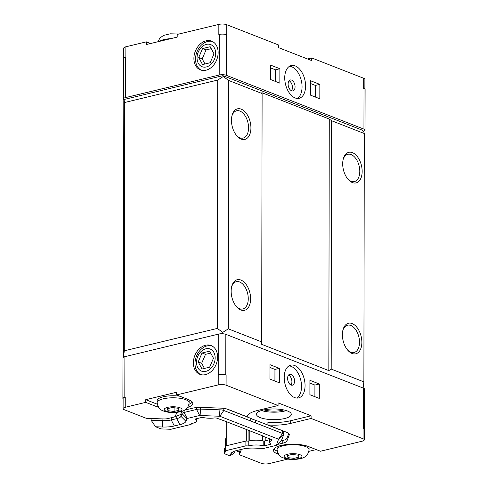 <?xml version="1.0" encoding="UTF-8"?>
<svg xmlns="http://www.w3.org/2000/svg" width="488" height="488" viewBox="0 0 488 488"><rect width="100%" height="100%" fill="white"/><g stroke="black" fill="none" stroke-linecap="round" stroke-linejoin="round"><path stroke-width="0.73" d="M158.679 407.407A19.642 6.039 0.1 0 1 157.722 407.059L145.729 402.368L125.239 407.303A5.612 1.726 -179.9 0 0 123.104 408.651A5.612 1.726 -179.9 0 0 124.312 409.725L146.205 418.289L163.614 418.948A5.612 1.726 -179.9 0 0 167.744 418.594L173.27 417.264A5.612 1.726 -179.9 0 0 175.369 416.118L176.412 413.403A11.224 3.453 0.1 0 1 177.473 412.293M184.574 410.146L193.089 408.096A11.224 3.453 0.1 0 1 201.361 407.395L220.716 408.127A11.224 3.453 0.1 0 1 228.213 409.426L247.209 416.862A26.657 8.192 0.1 0 1 257.359 410.524L278.069 405.534L278.075 402.862L311.094 415.782L311.094 418.454L290.378 423.444A26.657 8.192 0.1 0 1 267.918 424.963L267.924 422.291A26.657 8.192 0.1 0 0 290.384 420.772L311.094 415.782M267.918 424.963L286.92 432.392A11.224 3.453 0.1 0 1 289.329 434.534A11.224 3.453 0.1 0 1 289.256 434.936L286.968 440.884A11.224 3.453 0.1 0 1 282.778 443.183L277.251 444.513M288.792 433.478L286.974 438.212A11.224 3.453 0.1 0 1 282.778 440.511L281.283 440.871M241.432 449.387L241.432 449.375A5.612 1.726 -179.9 0 0 241.432 449.387L239.376 454.737L239.382 452.065L235.936 450.717M240.309 449.643L239.382 452.065M181.829 411.353L180.944 413.659A11.224 3.453 0.1 0 1 176.748 415.953L175.253 416.319M255.553 420.235L255.547 422.907L282.515 433.454A5.612 1.726 0.1 0 1 283.717 434.527L283.723 431.856A5.612 1.726 -179.9 0 0 282.515 430.782L255.553 420.235A26.657 8.192 0.1 0 1 250.777 418.368L226.639 408.926M263.099 410.097A17.397 5.35 -179.9 0 0 256.474 414.281A17.397 5.35 -179.9 0 0 273.866 419.662A17.397 5.35 -179.9 0 0 291.275 414.342A17.397 5.35 -179.9 0 0 281.466 409.511A17.397 5.35 -179.9 0 0 263.099 410.097M195.487 418.997L195.487 419.271A10.852 3.337 0.1 0 1 196.597 420.741A10.852 3.337 0.1 0 1 191.796 423.505A1.013 0.311 0.1 0 0 191.357 423.724L191.095 424.414L170.898 429.275L161.046 428.903L155.538 426.75L151.121 420.211L162.955 420.662A11.224 3.453 -179.9 0 0 171.221 419.954L176.748 418.625A11.224 3.453 -179.9 0 0 180.938 416.331L181.981 413.61A5.612 1.726 0.1 0 1 184.08 412.464L196.566 409.456A5.612 1.726 0.1 0 1 200.702 409.103L220.058 409.835A5.612 1.726 0.1 0 1 223.803 410.487L250.771 421.034L250.777 418.368M151.121 420.211L151.127 418.478M255.547 422.907L250.771 421.034M283.717 434.527A5.612 1.726 0.1 0 1 283.68 434.729L281.399 440.67A5.612 1.726 0.1 0 1 281.131 441.03L276.159 445.404L263.679 448.411L254.425 448.112A16.275 5.002 0.1 0 0 242.438 449.131L236.912 450.467A16.275 5.002 0.1 0 0 231.593 452.766A16.275 5.002 0.1 0 0 230.83 453.797L230.025 455.89L234.46 452.815L235.173 450.949M278.63 454.358L277.654 453.974A19.642 6.039 0.1 0 1 273.433 450.223A19.642 6.039 0.1 0 1 286.639 444.544A19.642 6.039 0.1 0 1 308.495 446.544L320.488 451.235L362.126 441.201A5.612 1.726 -179.9 0 0 364.268 439.853A5.612 1.726 -179.9 0 0 363.06 438.779L311.094 418.454M364.268 439.853L364.286 429.708A5.612 1.726 -179.9 0 0 363.078 428.635L363.426 428.769A5.051 1.555 0.1 0 1 364.512 429.733A5.051 1.555 0.1 0 1 364.28 430.196M123.122 398.934A5.051 1.555 0.1 0 1 122.897 398.476L122.964 357.887A5.051 1.555 0.1 0 1 124.891 356.673L218.746 334.06A5.051 1.555 0.1 0 1 225.84 334.329L363.493 388.18A5.051 1.555 0.1 0 1 364.579 389.143L364.512 429.733M225.767 374.918L226.115 375.058A5.612 1.726 -179.9 0 0 218.234 374.76L218.673 374.65A5.051 1.555 0.1 0 1 225.767 374.918L225.84 334.329M278.069 405.534L226.096 385.203A5.612 1.726 -179.9 0 0 218.215 384.904L176.577 394.938L188.569 399.629A19.642 6.039 0.1 0 1 192.791 403.375A19.642 6.039 0.1 0 1 187.599 407.456M305.061 385.63A16.836 9.931 -103.5 0 1 298.577 397.921A16.836 9.931 -103.5 0 1 284.98 383.873A16.836 9.931 -103.5 0 1 290.689 365.183A16.836 9.931 -103.5 0 1 305.061 385.63M309.898 394.737L309.923 380.317L319.329 383.995L319.298 398.415L309.898 394.737M269.925 379.097L269.949 364.676L279.349 368.355L279.325 382.775L269.925 379.097M239.376 454.737L261.269 463.301A5.612 1.726 -179.9 0 0 269.156 463.6L287.926 459.08M230.025 455.89L224.523 453.736L224.529 448.93L225.694 445.904L245.885 441.036L248.13 441.121A1.013 0.311 -179.9 0 0 248.929 441.042L248.923 445.849A10.852 3.337 0.1 0 1 263.185 445.757L263.197 440.951A10.852 3.337 -179.9 0 0 248.929 441.042M226.706 421.778L226.676 436.144L225.517 439.163L225.505 446.38M307.495 58.963L311.722 57.944L311.716 60.616L278.691 47.696L278.697 45.03L226.731 24.699A5.612 1.726 0.1 0 0 218.844 24.4L177.205 34.428L177.199 37.1L146.357 44.53L146.363 41.858L150.585 43.511M123.72 57.804L123.732 48.147A5.612 1.726 0.1 0 1 125.873 46.799L146.363 41.858M311.722 57.944L363.688 78.275A5.612 1.726 0.1 0 1 364.896 79.349L364.878 89.066M226.731 24.699L226.713 34.843L226.365 34.709A5.051 1.555 -179.9 0 0 219.271 34.441L218.831 34.55L218.844 24.4M123.909 99.522L222.955 75.664L361.998 130.058L363.572 131.187L364.31 133.523L331.633 120.737L329.272 119.048L261.836 92.665L262.111 93.543L228.744 80.489L223.23 76.543L217.703 80.069L124.733 102.468L123.909 99.522A5.051 1.555 0.1 0 1 123.421 98.857A5.051 1.555 0.1 0 1 125.343 97.643L219.197 75.03A5.051 1.555 0.1 0 1 226.292 75.298L363.95 129.149A5.051 1.555 0.1 0 1 365.036 130.113A5.051 1.555 0.1 0 1 363.578 131.199M365.036 130.113L365.103 89.524A5.051 1.555 -179.9 0 0 364.017 88.56L363.67 88.426L363.688 78.275M305.586 86.01A16.836 9.931 -103.5 0 1 299.101 98.302A16.836 9.931 -103.5 0 1 285.504 84.253A16.836 9.931 -103.5 0 1 291.214 65.563A16.836 9.931 -103.5 0 1 305.586 86.01M310.447 80.697L319.847 84.375L319.823 98.796L310.423 95.117L310.447 80.697M270.468 65.056L279.874 68.735L279.85 83.155L270.444 79.477L270.468 65.056M226.78 421.809L226.737 445.648M279.349 368.355L274.945 369.416L274.921 381.055M269.943 367.464L274.945 369.416M319.329 383.995L314.919 385.056L314.9 396.695M309.917 383.098L314.919 385.056M270.468 67.844L275.464 69.796L275.445 81.435M279.874 68.735L275.464 69.796M310.441 83.478L315.443 85.437L315.425 97.075M319.847 84.375L315.443 85.437M288.554 375.058A5.612 3.312 -103.5 0 1 291.653 379.579A5.612 3.312 -103.5 0 1 290.952 385.008M287.603 378.359A5.612 3.312 -103.5 0 1 289.762 374.259A5.612 3.312 -103.5 0 1 294.294 378.938A5.612 3.312 -103.5 0 1 292.391 385.172A5.612 3.312 -103.5 0 1 287.603 378.359M289.073 80.782A5.612 3.312 -103.5 0 1 292.166 85.296A5.612 3.312 -103.5 0 1 291.47 90.731M288.115 84.076A5.612 3.312 -103.5 0 1 290.275 79.977A5.612 3.312 -103.5 0 1 294.807 84.662A5.612 3.312 -103.5 0 1 292.904 90.89A5.612 3.312 -103.5 0 1 288.115 84.076M296.747 398.068A16.836 9.931 76.5 0 0 301.535 386.478A16.836 9.931 76.5 0 0 288.994 365.878M297.271 98.448A16.836 9.931 76.5 0 0 302.06 86.858A16.836 9.931 76.5 0 0 289.518 66.258M198.201 361.919L202.032 352.989L209.663 351.153L213.469 358.241L209.639 367.171L202.008 369.013L198.201 361.919L201.678 363.279L205.509 354.349L210.706 353.099M204.435 368.428L201.678 363.279M202.032 352.989L205.509 354.349M198.732 57.492L202.563 48.562L210.194 46.726L214 53.814L210.169 62.745L202.538 64.587L198.732 57.492L202.209 58.853L206.04 49.922L211.237 48.672M204.966 63.995L202.209 58.853M202.563 48.562L206.04 49.922M200.696 374.595A15.433 11.529 111.4 0 1 196.377 356.38A15.433 11.529 111.4 0 1 211.908 345.931M217.605 357.027A15.433 11.529 111.4 0 1 199.866 374.32A15.433 11.529 111.4 0 1 194.755 355.746A15.433 11.529 111.4 0 1 211.109 345.571A15.433 11.529 111.4 0 1 217.605 357.027M215.147 357.838A11.858 8.857 111.4 0 1 201.16 370.978A11.858 8.857 111.4 0 1 201.196 351.427A11.858 8.857 111.4 0 1 215.147 357.838M201.227 70.168A15.433 11.529 111.4 0 1 196.908 51.954A15.433 11.529 111.4 0 1 212.439 41.504M218.136 52.6A15.433 11.529 111.4 0 1 200.397 69.894A15.433 11.529 111.4 0 1 195.285 51.319A15.433 11.529 111.4 0 1 211.639 41.145A15.433 11.529 111.4 0 1 218.136 52.6M215.678 53.412A11.858 8.857 111.4 0 1 201.69 66.551A11.858 8.857 111.4 0 1 201.727 47A11.858 8.857 111.4 0 1 215.678 53.412M293.996 458.372L287.975 457.628L287.042 455.652L292.129 454.426L298.15 455.176L299.083 457.146L293.996 458.372L294.002 454.657M287.975 457.628L287.981 455.426M174.07 411.457L168.049 410.713L167.116 408.737L172.203 407.51L178.224 408.261L179.157 410.231L174.07 411.457L174.076 407.742M168.049 410.713L168.049 408.511M308.764 446.648A15.994 4.917 0.1 0 1 309.075 447.618L309.069 449.643C308.446 454.621 305.506 457.64 300.236 458.696C292.873 460.239 285.889 459.196 282.802 457.634C279.905 456.811 277.995 454.133 277.08 449.588A15.994 4.917 0.1 0 1 287.835 444.965A15.994 4.917 0.1 0 1 305.634 446.593A15.994 4.917 0.1 0 1 309.069 449.643M277.08 449.588L277.08 447.557A15.994 4.917 0.1 0 1 277.397 446.593M188.838 399.733A15.994 4.917 0.1 0 1 189.149 400.703L189.143 402.728C188.52 407.706 185.58 410.725 180.31 411.78C172.947 413.324 165.963 412.281 162.876 410.719C159.979 409.896 158.069 407.218 157.154 402.673A15.994 4.917 0.1 0 1 167.909 398.049A15.994 4.917 0.1 0 1 185.708 399.678A15.994 4.917 0.1 0 1 189.143 402.728M157.154 402.673L157.154 400.642A15.994 4.917 0.1 0 1 179.859 396.219M263.197 440.951A1.013 0.311 -179.9 0 0 264.466 440.957L269.614 439.719M155.538 426.75L162.351 427.006A16.275 5.002 0.1 0 0 174.344 425.987L179.865 424.658A16.275 5.002 0.1 0 0 185.946 421.327L187.203 418.497L199.69 415.489L219.832 416.252L278.538 439.218L276.348 445.324M195.487 419.271A1.013 0.311 0.1 0 1 195.383 419.137A1.013 0.311 0.1 0 1 195.767 418.893L201.745 417.454A1.013 0.311 0.1 0 1 203.014 417.46A10.852 3.337 0.1 0 0 214.195 417.972A1.013 0.311 0.1 0 1 214.714 417.948L216.367 418.015L225.572 421.339L263.368 436.12M263.185 445.757A1.013 0.311 0.1 0 0 264.459 445.764L270.437 444.324A1.013 0.311 0.1 0 0 270.822 444.08A1.013 0.311 0.1 0 0 270.718 443.94A10.852 3.337 0.1 0 1 269.608 442.47A10.852 3.337 0.1 0 1 271.749 440.487A1.013 0.311 0.1 0 0 271.938 440.341L272.133 439.828L263.368 436.4M248.923 445.849A1.013 0.311 0.1 0 1 248.124 445.928L248.13 441.121M224.523 453.736L225.682 450.711L245.879 445.843L248.124 445.928M225.682 450.711L225.694 445.904M245.879 445.843L245.885 441.036M283.735 409.92A14.03 4.313 0.1 0 1 264.026 409.889M261.44 410.548A17.397 5.35 -179.9 0 0 286.322 410.597M277.227 451.125A19.642 6.039 0.1 0 1 273.921 448.887M316.267 449.582L308.88 451.363M145.729 402.368L145.735 399.696L176.583 392.267L176.577 394.938M157.301 404.223L145.735 399.696M192.309 402.039A19.642 6.039 0.1 0 1 188.99 404.271M122.897 398.476A5.051 1.555 0.1 0 1 124.818 397.262L125.257 397.153A5.612 1.726 -179.9 0 0 123.122 398.507L123.104 408.651M125.873 46.799L125.855 56.943L125.41 57.053A5.051 1.555 -179.9 0 0 123.488 58.267L123.421 98.857M246.324 429.452L246.306 441.054M222.613 333.749L222.784 332.365L228.305 328.839L261.678 341.893L261.397 344.223L328.833 370.599L331.2 369.087L363.877 381.872L363.133 388.039M223.23 76.543L222.955 75.664M123.525 357.179L124.294 350.817L217.27 328.418L222.784 332.365M328.833 370.599L329.272 119.048M331.2 369.087L331.633 120.737M228.305 328.839L228.744 80.489M217.27 328.418L217.703 80.069M363.877 381.872L364.31 133.523M361.858 342.332A15.714 9.266 -103.5 0 1 348.06 350.549A15.714 9.266 -103.5 0 1 343.034 329.675A15.714 9.266 -103.5 0 1 353.904 324.502A15.714 9.266 -103.5 0 1 361.858 342.332M362.157 171.428A15.714 9.266 -103.5 0 1 348.359 179.639A15.714 9.266 -103.5 0 1 343.332 158.771A15.714 9.266 -103.5 0 1 354.203 153.592A15.714 9.266 -103.5 0 1 362.157 171.428M124.294 350.817L124.733 102.468M123.36 357.289L123.812 99.546M236.668 135.609A14.03 8.278 76.5 0 0 243.152 138.067A14.03 8.278 76.5 0 0 248.557 127.826A14.03 8.278 76.5 0 0 236.582 110.782A14.03 8.278 76.5 0 0 231.928 115.918M250.924 127.911A15.714 9.266 -103.5 0 1 237.119 136.128A15.714 9.266 -103.5 0 1 232.093 115.253A15.714 9.266 -103.5 0 1 242.963 110.081A15.714 9.266 -103.5 0 1 250.924 127.911M236.375 306.519A14.03 8.278 76.5 0 0 242.853 308.971A14.03 8.278 76.5 0 0 248.258 298.729A14.03 8.278 76.5 0 0 236.284 281.686A14.03 8.278 76.5 0 0 231.629 286.822M250.625 298.821A15.714 9.266 -103.5 0 1 236.82 307.031A15.714 9.266 -103.5 0 1 231.794 286.157A15.714 9.266 -103.5 0 1 242.664 280.984A15.714 9.266 -103.5 0 1 250.625 298.821M347.907 179.126A14.03 8.278 76.5 0 0 354.386 181.579A14.03 8.278 76.5 0 0 359.79 171.337A14.03 8.278 76.5 0 0 347.816 154.299A14.03 8.278 76.5 0 0 343.162 159.43M347.608 350.036A14.03 8.278 76.5 0 0 354.093 352.488A14.03 8.278 76.5 0 0 359.497 342.247A14.03 8.278 76.5 0 0 347.517 325.203A14.03 8.278 76.5 0 0 342.863 330.339M261.678 341.893L262.111 93.543M290.378 423.444L290.384 420.772M289.256 434.936L289.256 434.131M286.968 440.884L286.974 438.212M282.778 443.183L282.778 440.511M162.351 427.006L162.955 418.924M174.344 425.987L171.221 419.954L171.227 417.759M179.865 424.658L176.748 418.625L176.748 415.953M185.946 421.327L180.938 416.331L180.944 413.659M186.989 418.613L181.981 413.61L181.987 411.299M187.203 418.497L184.08 412.464L184.086 410.42M199.69 415.489L196.566 409.456L196.572 407.529M200.098 415.453L200.702 407.376M219.454 416.185L220.058 408.102M219.832 416.252L223.803 410.487L223.809 408.383M278.538 439.218L282.515 433.454L282.515 430.782M363.078 428.635L363.06 438.779M363.493 388.18L363.426 428.769M226.115 375.058L226.096 385.203M226.292 75.298L226.365 34.709M363.95 129.149L364.017 88.56M298.552 458.549A8.869 2.727 0.1 0 1 284.284 456.78A8.869 2.727 0.1 0 1 296.344 453.87A8.869 2.727 0.1 0 1 298.552 458.549M178.626 411.634A8.869 2.727 0.1 0 1 164.358 409.865A8.869 2.727 0.1 0 1 176.418 406.955A8.869 2.727 0.1 0 1 178.626 411.634M159.179 41.443A15.994 4.917 0.1 0 1 170.8 38.644M278.654 439.34L283.68 434.729M281.399 440.67L276.373 445.288M230.83 453.797L232.929 451.87M264.459 445.764L264.466 440.957M270.437 444.324L270.437 443.751M271.749 440.487L271.749 439.682M271.938 440.341L271.944 439.755M277.654 453.974L277.654 452.577M157.722 407.059L157.728 405.662M218.234 374.76L218.215 384.904M125.257 397.153L125.239 407.303M248.093 430.148L248.075 441.121M249.777 430.806L249.758 440.835M262.514 435.79L262.501 440.786M265.191 437.114L265.185 440.78M124.891 356.673L124.818 397.262M218.746 334.06L218.673 374.65M219.197 75.03L219.271 34.441M125.343 97.643L125.41 57.053M157.972 41.736L159.893 38.009L163.535 35.429L170.239 33.8L178.925 34.02M269.608 442.47L269.614 438.846M196.597 420.741L196.597 418.692"/></g></svg>
